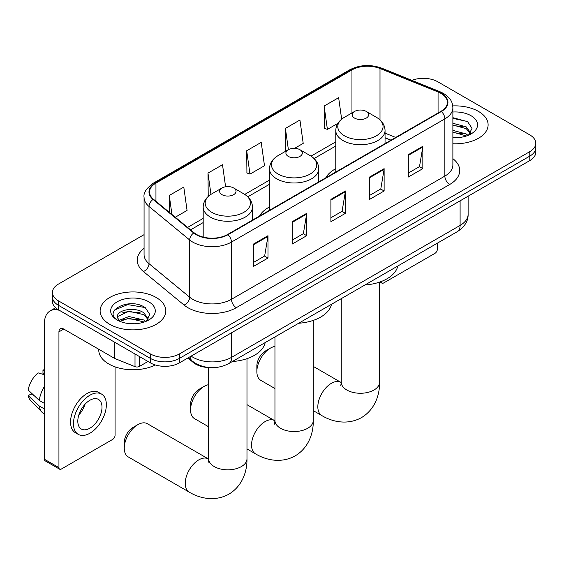 <?xml version="1.0" encoding="UTF-8"?>
<svg xmlns="http://www.w3.org/2000/svg" width="564" height="564" viewBox="0 0 564 564"><rect width="100%" height="100%" fill="white"/><g stroke="black" fill="none" stroke-linecap="round" stroke-linejoin="round"><path stroke-width="0.85" d="M269.479 206.967A36.272 20.938 0 0 0 259.525 216.047M335.777 168.692A36.272 20.938 0 0 0 325.816 177.773M390.845 140.232L385.05 137.891M209.505 367.587A20.53 11.851 180 0 1 193.353 362.539L187.854 358.006M144.067 234.652L58.452 284.08A20.53 11.851 0 0 0 52.438 292.462L52.438 301.402A20.53 11.851 0 0 0 58.452 309.784L150.398 362.871A20.53 11.851 0 0 0 179.43 362.871L529.786 160.592A20.53 11.851 0 0 0 535.8 152.209L535.8 147.74A20.53 11.851 0 0 1 529.786 156.122A20.53 11.851 0 0 0 535.8 147.74L535.8 143.27A20.53 11.851 0 0 0 529.786 134.888L437.84 81.808A20.53 11.851 0 0 0 411.882 80.349M52.438 292.462A20.53 11.851 0 0 0 58.452 300.845L150.398 353.931A20.53 11.851 0 0 0 179.43 353.931L179.43 358.401L529.786 156.122L179.43 358.401A20.53 11.851 0 0 1 150.398 358.401A20.53 11.851 0 0 0 179.43 358.401L179.43 362.871M58.452 300.845L58.452 305.314L150.398 358.401L58.452 305.314A20.53 11.851 0 0 1 52.438 296.932A20.53 11.851 0 0 0 58.452 305.314L58.452 309.784M478.491 111.418A32.846 18.964 0 0 0 452.758 105.919A32.846 18.964 0 0 1 478.491 111.418A32.846 18.964 0 0 1 488.114 124.834A32.846 18.964 0 0 0 478.491 111.418M156.2 297.496A32.846 18.964 0 0 0 120.407 293.379A32.846 18.964 0 0 0 100.124 310.905A32.846 18.964 0 0 0 109.747 324.314A32.846 18.964 0 0 0 145.547 328.424A32.846 18.964 0 0 0 165.823 310.905A32.846 18.964 0 0 0 156.2 297.496A32.846 18.964 0 0 0 120.407 293.379A32.846 18.964 0 0 0 100.124 310.905A32.846 18.964 0 0 0 109.747 324.314A32.846 18.964 0 0 0 145.547 328.424A32.846 18.964 0 0 0 165.823 310.905A32.846 18.964 0 0 0 156.2 297.496M440.985 93.398A21.897 12.641 180 0 1 447.4 102.338A21.897 12.641 180 0 1 440.985 111.284L227.581 234.49A21.897 12.641 180 0 1 194.157 232.805L153.5 199.282A21.897 12.641 180 0 1 149.538 192.028A21.897 12.641 180 0 1 155.953 183.088L351.957 69.929A21.897 12.641 180 0 1 380.002 68.512L438.066 91.981A21.897 12.641 180 0 1 440.985 93.398M441.372 93.18A22.447 12.958 0 0 0 438.376 91.728L380.312 68.251A22.447 12.958 0 0 0 351.569 69.703L155.565 182.863A22.447 12.958 0 0 0 153.048 199.459L193.706 232.981A22.447 12.958 0 0 0 227.969 234.716L441.372 111.503A22.447 12.958 0 0 0 441.372 93.18M253.469 244.071L253.469 266.427L267.985 258.044L267.985 235.696L253.469 244.071M253.469 262.457L264.65 256.007L267.928 236.436A5.478 3.158 -120 0 0 267.985 235.696M264.551 256.063L267.985 258.044M292.18 221.722L292.18 244.071L306.703 235.696L306.703 213.34L292.18 221.722M292.18 240.109L303.369 233.651L306.64 214.087A5.478 3.158 -120 0 0 306.703 213.34M303.27 233.707L306.703 235.696M408.322 154.67L408.322 177.018L422.838 168.643L422.838 146.287L408.322 154.67M408.322 173.056L419.503 166.599L422.781 147.028A5.478 3.158 -120 0 0 422.838 146.287M419.404 166.655L422.838 168.643M369.61 177.018L369.61 199.374L384.126 190.992L384.126 168.643L369.61 177.018M369.61 195.405L380.792 188.954L384.07 169.383A5.478 3.158 -120 0 0 384.126 168.643M380.693 189.011L384.126 190.992M330.899 199.374L330.899 221.722L345.415 213.34L345.415 190.992L330.899 199.374M330.899 217.76L342.08 211.303L345.358 191.732A5.478 3.158 -120 0 0 345.415 190.992M341.981 211.359L345.415 213.34M452.878 143.749A32.846 18.964 0 0 0 488.114 124.834A32.846 18.964 0 0 1 452.878 143.749M179.43 353.931L529.786 151.653A20.53 11.851 0 0 0 535.8 143.27M175.277 217.239L187.065 210.435L183.786 187.079L169.27 195.461L169.27 212.283M294.648 148.318L303.206 143.383L299.928 120.026L285.412 128.409L285.645 150.623M341.657 119.187L338.64 97.678L324.124 106.06L324.356 128.275M225.593 186.762L222.498 164.73L207.982 173.113L208.215 195.327M246.694 150.757L249.972 174.114L264.488 165.731L261.21 142.375L246.694 150.757L246.926 172.972M249.972 174.114L246.694 172.887M286.286 150.863L285.412 150.539M285.412 128.409L288.387 149.65M324.124 106.06L327.402 129.41L337.899 123.347M327.402 129.41L324.124 128.183M209.145 195.673L207.982 195.236M207.982 173.113L210.964 194.376M169.27 195.461L171.935 214.482M452.878 137.475L456.713 137.686M452.878 130.376L466.202 133.957L468.007 135.402M452.878 132.152L466.527 135.952M452.878 123.276L466.202 126.858L470.644 132.998M452.878 125.053L466.202 128.634L470.291 133.457M452.878 137.637A22.313 12.88 0 0 0 471.039 133.943A22.313 12.88 0 0 0 471.039 115.726A22.313 12.88 0 0 0 452.878 112.025M468.536 135.184L472.033 128.324L467.612 121.662L452.878 117.672M452.878 118.362L467.309 121.457M452.878 125.455L462.367 126.674M452.878 132.554L462.367 133.774M381.172 281.542L381.222 281.57A3.419 1.974 120 0 0 381.934 283.135A3.419 1.974 120 0 0 383.647 282.966L434.936 253.356A3.419 1.974 120 0 0 437.361 249.161L437.361 243.176M256.86 371.591L256.86 366.001A12.316 7.113 -60 0 1 265.566 350.914L270.41 348.122A19.162 11.061 120 0 0 256.86 371.591A19.162 11.061 120 0 0 260.829 380.362L274.957 388.518M354.608 118.123A8.213 4.745 0 0 0 366.219 118.123A8.213 4.745 0 0 0 366.226 111.418L376.421 117.305A22.631 13.064 0 0 1 376.421 135.79A22.631 13.064 0 0 1 344.414 135.79A22.631 13.064 0 0 1 344.414 117.305C338.837 120.618 335.961 125.018 335.777 130.495A24.64 14.227 0 0 0 342.997 140.556A24.64 14.227 0 0 0 369.843 143.637A24.64 14.227 0 0 0 385.05 130.495C384.874 125.018 381.99 120.618 376.421 117.305L366.226 111.418A8.213 4.745 0 0 0 354.608 111.418A8.213 4.745 0 0 0 354.608 118.123M364.943 284.982A37.64 21.728 0 0 0 397.782 266.018M274.957 346.402A19.162 11.061 120 0 0 270.41 348.122L265.566 350.914M190.561 409.866L190.561 404.275A12.316 7.113 -60 0 1 199.268 389.188L204.112 386.396A19.162 11.061 120 0 0 190.561 409.866A19.162 11.061 120 0 0 194.531 418.636L208.659 426.793M288.31 156.404A8.213 4.745 0 0 0 299.928 156.404A8.213 4.745 0 0 0 299.928 149.7L310.122 155.586A22.631 13.064 0 0 1 310.122 174.064A22.631 13.064 0 0 1 278.115 174.064A22.631 13.064 0 0 1 278.115 155.586C272.539 158.893 269.662 163.292 269.479 168.777A24.64 14.227 0 0 0 276.698 178.83A24.64 14.227 0 0 0 303.545 181.918A24.64 14.227 0 0 0 318.759 168.777C318.575 163.292 315.699 158.893 310.122 155.586L299.928 149.7A8.213 4.745 0 0 0 288.31 149.7A8.213 4.745 0 0 0 288.31 156.404M298.645 323.257A37.64 21.728 0 0 0 331.484 304.299M208.659 384.676A19.162 11.061 120 0 0 204.112 386.396L199.268 389.188M124.263 448.14L124.263 442.557A12.316 7.113 -60 0 1 132.977 427.47L137.813 424.671A19.162 11.061 120 0 0 124.263 448.14A19.162 11.061 120 0 0 128.232 456.911L189.208 492.118A19.162 11.061 -60 0 1 186.268 476.763A19.162 11.061 -60 0 1 198.789 459.879A19.162 11.061 -60 0 1 208.37 458.927L208.659 459.089M222.019 194.679A8.213 4.745 0 0 0 233.63 194.679A8.213 4.745 0 0 0 233.63 187.974L243.824 193.861A22.631 13.064 0 0 1 243.824 212.339A22.631 13.064 0 0 1 211.817 212.339A22.631 13.064 0 0 1 211.817 193.861C206.248 197.167 203.364 201.567 203.188 207.051A24.64 14.227 0 0 0 210.4 217.112A24.64 14.227 0 0 0 237.254 220.193A24.64 14.227 0 0 0 252.46 207.051C252.277 201.567 249.401 197.167 243.824 193.861L233.63 187.974A8.213 4.745 0 0 0 222.019 187.974A8.213 4.745 0 0 0 222.019 194.679M232.347 361.538A37.64 21.728 0 0 0 265.193 342.574M208.37 458.927L147.394 423.726A19.162 11.061 120 0 0 137.813 424.671L132.977 427.47M139.386 356.511L139.386 366.431L147.98 361.475M59.474 310.376A27.375 15.806 -120 0 0 50.09 310.947A27.375 15.806 -120 0 0 44.415 323.475L44.415 459.258L58.938 467.641L58.938 331.858A6.846 3.948 60 0 1 60.355 328.727A6.846 3.948 60 0 1 63.774 329.066L114.372 358.274L114.372 342.073M58.938 467.641A3.419 1.974 120 0 0 59.643 469.206L45.127 460.823A3.419 1.974 -60 0 1 44.415 459.258M59.643 469.206A3.419 1.974 120 0 0 61.356 469.036L112.652 439.426A3.419 1.974 120 0 0 115.07 435.232L115.07 366.854M139.386 366.431A3.419 1.974 180 0 1 135.007 366.656L114.83 358.5A3.419 1.974 180 0 1 114.372 358.274M89.909 428.189A17.11 9.877 120 0 0 101.083 413.116A17.11 9.877 120 0 0 98.46 399.404A17.11 9.877 120 0 0 89.909 400.25A17.11 9.877 120 0 0 78.727 415.33A17.11 9.877 120 0 0 81.35 429.042A17.11 9.877 120 0 0 89.909 428.189M78.854 414.928A17.11 9.877 120 0 0 84.995 404.296M44.415 370.513L42.97 370.069L42.97 373.509L44.415 374.348M101.541 394.074L98.637 392.396A23.265 13.437 120 0 0 87.004 393.545A23.265 13.437 120 0 0 71.804 414.054A23.265 13.437 120 0 0 75.372 432.694L78.269 434.372A23.265 13.437 120 0 0 89.909 433.222A23.265 13.437 120 0 0 105.108 412.714A23.265 13.437 120 0 0 101.541 394.074A23.265 13.437 120 0 0 89.909 395.223A23.265 13.437 120 0 0 74.709 415.731A23.265 13.437 120 0 0 78.269 434.372M44.415 386.509A22.581 13.035 120 0 0 39.283 400.426L28.2 390.062A17.794 10.272 120 0 1 38.126 372.867L44.415 374.771M44.415 403.394L39.283 400.426M34.192 395.667L31.175 393.933L28.2 395.646L39.283 406.017L44.415 408.978M39.283 406.017A22.581 13.035 120 0 0 42.067 412.319A22.581 13.035 120 0 0 43.773 413.666L44.415 414.039M44.415 369.667A17.794 10.272 120 0 0 42.97 370.069M28.2 395.646A17.794 10.272 120 0 0 30.301 400.073L42.067 412.319M98.756 349.264L98.756 350.018A34.221 19.754 0 0 0 108.782 363.984A34.221 19.754 0 0 0 155.333 364.971M129.269 323.602L134.422 323.757M119.011 320.331L128.973 316.531L143.912 320.028L145.716 321.473M119.928 321.29L128.973 318.308L144.236 322.023M119.166 321.022L117.566 317.271A15.468 8.932 0 0 0 120.061 321.409M148.353 319.069L143.912 312.928C134.627 306.005 115.528 310.278 117.566 317.271L117.509 316.594M117.608 317.49L118.038 316.341L128.973 311.208L143.912 314.705L148.001 319.527M146.245 321.254L149.742 314.395L145.322 307.732C129.671 296.481 101.851 311.307 117.918 320.394L117.996 320.451M148.748 301.796A22.313 12.88 0 0 0 117.199 301.796A22.313 12.88 0 0 0 117.199 320.014A22.313 12.88 0 0 0 148.748 320.014A22.313 12.88 0 0 0 148.748 301.796M114.654 309.967L127.753 304.595L145.018 307.528M122.839 312.583L127.753 311.688L140.083 312.745M122.839 319.682L127.753 318.787L140.083 319.844M193.353 361.933L193.353 362.539M191.14 356.11A27.375 15.806 0 0 0 192.98 357.28A27.375 15.806 0 0 0 231.691 357.28L460.104 225.41A27.375 15.806 0 0 0 468.12 214.235C468.317 221.032 464.701 226.841 457.27 231.677L228.857 363.547A13.684 7.903 60 0 0 231.691 357.28L231.691 332.697M460.104 200.826L460.104 225.41A13.684 7.903 60 0 1 457.27 231.677M190.033 356.751A13.684 9.158 129.5 0 0 192.416 361.2L188.263 357.773M529.786 160.592L529.786 151.653M150.398 362.871L150.398 353.931M452.878 158.66A34.221 19.754 180 0 1 449.698 184.484L236.288 307.69A6.846 3.948 60 0 1 231.451 299.308L444.862 176.102A27.375 15.806 0 0 0 452.878 164.921L452.878 107.703A27.375 15.806 180 0 1 444.862 118.877A6.846 3.948 -120 0 0 441.372 111.503M236.288 307.69A34.221 19.754 180 0 1 187.897 307.69A34.221 19.754 180 0 1 184.068 305.053L143.411 271.531A34.221 19.754 180 0 1 144.067 248.343M192.74 299.308A27.375 15.806 0 0 0 231.451 299.308L231.451 242.09A27.375 15.806 180 0 1 189.673 239.982L149.016 206.459A27.375 15.806 180 0 1 144.067 197.393L144.067 254.611A27.375 15.806 0 0 0 149.016 263.677L189.673 297.2A27.375 15.806 0 0 0 192.74 299.308M452.878 107.703C452.434 103 451.997 99.088 443.445 93.398L439.842 91.65A6.846 3.208 112 0 0 438.376 91.728M439.842 91.65L381.779 68.181C370.442 64.169 359.684 64.747 349.504 69.922A6.846 3.948 60 0 1 351.569 69.703M155.565 182.863A6.846 3.948 -120 0 0 153.5 183.081C146.393 188.193 143.249 192.958 144.067 197.393M153.048 199.459A6.846 4.575 129.5 0 0 149.016 206.459L149.016 263.677A6.846 4.575 -50.5 0 1 143.411 271.531M381.779 68.181A6.846 3.208 112 0 0 380.312 68.251M193.706 232.981A6.846 4.575 129.5 0 0 189.673 239.982L189.673 297.2A6.846 4.575 -50.5 0 1 184.068 305.053M227.969 234.716A6.846 3.948 60 0 1 231.451 242.09L444.862 118.877L444.862 176.102A6.846 3.948 60 0 0 449.698 184.484M155.953 183.088L155.953 201.306M438.066 91.981L438.066 112.969M380.002 68.512L380.002 119.892M395.688 137.433L385.05 133.139M351.957 69.929L351.957 112.955M335.777 141.853L311.032 156.136M269.479 180.127L244.734 194.411M203.188 218.402L187.601 227.398M330.899 200.079L345.358 191.732M369.61 177.73L384.07 169.383M408.322 155.382L422.781 147.028M292.18 222.435L306.64 214.087M253.469 244.783L267.928 236.436M379.579 282.113L379.579 382.209A19.162 11.061 180 0 1 373.967 390.027A19.162 11.061 180 0 1 346.867 390.027A19.162 11.061 180 0 1 341.255 382.209L340.741 385.882M379.579 382.209C379.826 394.779 374.954 409.57 361.496 417.6C347.812 425.235 332.57 422.076 321.797 415.562A19.162 11.061 -60 0 1 318.864 400.207A19.162 11.061 -60 0 1 331.378 383.323A19.162 11.061 -60 0 1 340.959 382.378L341.248 382.54M313.281 320.387L313.281 420.483A19.162 11.061 180 0 1 307.669 428.302A19.162 11.061 180 0 1 280.569 428.302A19.162 11.061 180 0 1 274.957 420.483L274.442 424.156M313.281 420.483C313.535 433.06 308.656 447.844 295.198 455.874C281.521 463.509 266.271 460.351 255.506 453.844A19.162 11.061 -60 0 1 252.566 438.489A19.162 11.061 -60 0 1 265.087 421.597A19.162 11.061 -60 0 1 274.668 420.652L274.957 420.814M246.983 358.669L246.983 458.758A19.162 11.061 180 0 1 241.371 466.583A19.162 11.061 180 0 1 214.271 466.583A19.162 11.061 180 0 1 208.659 458.758L208.144 462.431M58.938 331.858L63.774 329.066M114.83 342.334L114.83 358.5M135.007 366.656L135.007 353.981M228.857 363.547C217.845 369.082 206.833 369.082 195.814 363.547L192.416 361.2M468.12 214.235L468.12 196.194M349.504 69.922L153.5 183.081M335.777 146.02L314.099 158.533M269.479 184.294L247.8 196.808M203.188 222.568L190.576 229.851M390.993 140.147L385.05 137.743M381.934 283.135L379.939 281.986M321.797 415.562L313.281 410.648M385.05 143.573L385.05 130.495M335.777 172.02L335.777 130.495M354.608 111.418L344.414 117.305M340.959 382.378L313.281 366.396M341.255 298.659L341.255 382.209M255.506 453.844L246.983 448.923M318.759 181.848L318.759 168.777M269.479 210.302L269.479 168.777M288.31 149.7L278.115 155.586M274.668 420.652L246.983 404.67M274.957 336.934L274.957 420.483M246.983 458.758C247.236 471.335 242.358 486.119 228.899 494.149C215.222 501.791 199.98 498.625 189.208 492.118M252.46 220.129L252.46 207.051M203.188 237.099L203.188 207.051M222.019 187.974L211.817 193.861M208.659 367.566L208.659 458.758M50.09 310.947L55.624 307.747"/></g></svg>
